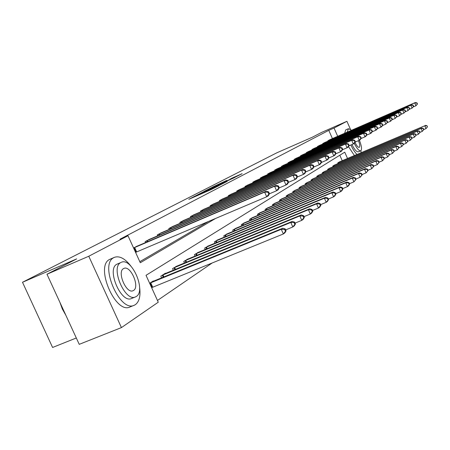 <?xml version="1.0" encoding="UTF-8"?>
<svg xmlns="http://www.w3.org/2000/svg" width="450" height="450" viewBox="0 0 450 450"><rect width="100%" height="100%" fill="white"/><g stroke="black" fill="none" stroke-linecap="round" stroke-linejoin="round"><path stroke-width="0.67" d="M195.362 195.936L188.792 199.333L211.269 189.54L218.869 185.709L195.362 195.936M226.727 180.422L212.394 187.144L234.653 177.458L242.123 173.689L232.436 177.93L229.882 179.246L236.407 176.501L231.649 178.712L215.454 185.709L226.727 180.422M347.518 158.456L344.739 152.179L146.019 275.31L158.265 302.203L121.433 327.6L79.234 344.34L46.974 274.236L76.669 258.902L22.5 282.268L276.868 152.786L312.193 137.289L321.756 132.351L346.916 121.303L350.404 129.184M46.974 274.236L88.774 256.247L127.997 235.744L140.293 262.738L215.595 218.453M332.432 138.583L328.776 130.348L119.992 239.197L127.997 235.744M328.776 130.348L334.035 128.042L346.916 121.303M204.12 191.475L196.627 195.317L218.784 185.653L226.783 181.62L204.227 191.717M204.379 191.244L212.271 187.296L234.591 177.581L219.729 184.359L227.233 181.322L204.39 191.273M22.5 282.268L52.588 347.468L76.309 337.989M139.809 261.681L208.536 221.445M269.483 193.736L268.65 191.88L268.003 192.268L268.836 194.13L269.483 193.736L268.324 195.795L266.698 196.785L135.731 252.326M137.419 246.06L133.577 247.989M145.558 242.589L145.119 241.616L149.923 239.147M157.674 235.834L157.258 234.917L161.837 232.56M169.222 229.404L168.829 228.527L173.194 226.282M180.248 223.262L179.871 222.435L184.039 220.286M190.772 217.401L190.417 216.613L194.4 214.56M200.841 211.798L200.503 211.044L204.317 209.081M210.482 206.432L210.156 205.712L213.812 203.833M219.718 201.291L219.409 200.61L222.907 198.804M228.572 196.369L228.279 195.711L231.638 193.978M237.071 191.638L236.79 191.014L240.019 189.349M245.239 187.099L244.969 186.497L248.074 184.899M253.091 182.734L252.833 182.16L255.814 180.619M260.646 178.532L260.398 177.981L263.267 176.501M267.913 174.493L267.677 173.964L270.444 172.536M274.922 170.601L274.697 170.089L277.358 168.716M281.678 166.843L281.458 166.354L284.029 165.026M288.197 163.226L287.983 162.754L290.464 161.471M294.486 159.727L294.283 159.278L296.679 158.04M300.566 156.352L300.369 155.919L302.687 154.721M306.439 153.09L306.253 152.668L308.492 151.515M312.12 149.94L311.94 149.529L314.106 148.41M317.616 146.886L317.441 146.492L319.539 145.412M322.942 143.933L322.774 143.55L324.799 142.504M328.095 141.069L327.932 140.704L329.901 139.686M157.472 300.454L212.248 262.941M342.242 160.701L339.817 155.233M153.428 281.222L153.304 280.952L149.653 283.286M161.606 277.869L160.819 276.142L165.403 273.206L165.521 273.465M173.306 270.264L172.564 268.627L177.041 266.074M184.461 263.019L183.757 261.461L188.027 259.026M195.109 256.101L194.439 254.627L198.518 252.298M205.284 249.497L204.649 248.091L208.547 245.869M215.01 243.186L214.408 241.847L218.138 239.715M224.325 237.144L223.751 235.868L227.323 233.826M233.252 231.356L232.706 230.136L236.132 228.178M241.813 225.81L241.29 224.64L244.575 222.761M250.031 220.483L249.531 219.369L252.686 217.564M257.929 215.37L257.445 214.301L260.483 212.563M265.517 210.454L265.061 209.43L267.975 207.759M272.824 205.723L272.379 204.744L275.192 203.136M279.855 201.172L279.433 200.233L282.139 198.681M286.627 196.791L286.222 195.885L288.832 194.389M293.164 192.566L292.776 191.694L295.29 190.249M299.469 188.488L299.093 187.65L301.522 186.255M305.556 184.551L305.196 183.741L307.536 182.396M311.434 180.754L311.085 179.972L313.352 178.672M317.115 177.081L316.783 176.327L318.971 175.072M322.611 173.526L322.29 172.8L324.411 171.585M327.932 170.089L327.623 169.391L329.67 168.216M333.084 166.764L332.781 166.089L334.766 164.947M338.068 163.541L337.781 162.889L339.705 161.781M121.433 327.6L88.774 256.247M337.697 136.294L334.035 128.042M198.27 194.507L220.483 184.725L198.27 194.507M212.349 187.537L218.143 185.04L212.349 187.537M286.093 230.844L285.266 228.988L284.648 229.444L285.48 231.294L286.093 230.844L284.901 232.819L283.354 233.961L281.273 229.32L282.831 228.201L152.01 281.779M151.644 287.668L283.354 233.961L285.48 231.294M149.794 283.196L281.273 229.32L284.648 229.444M282.831 228.201L285.266 228.988M268.836 194.13L266.698 196.785L264.617 192.127L133.723 247.905M268.003 192.268L264.617 192.127L266.243 191.16L136.013 246.639M268.65 191.88L266.243 191.16M65.846 315.248L62.364 309.071L59.889 302.299M60.39 303.384L65.407 314.297M130.995 266.254C125.212 258.688 119.756 255.69 114.621 257.254L113.918 257.586C98.882 264.111 119.829 313.037 134.303 305.224L135.399 304.639C139.337 301.613 140.737 295.808 139.601 287.224M114.413 257.344L109.738 259.369C94.618 265.928 115.526 314.769 130.095 306.923L134.089 305.314M135.529 296.882L131.648 298.463C121.23 304.003 106.211 269.038 116.933 264.189L120.791 262.558C110.126 267.384 125.168 302.406 135.529 296.882L136.271 296.488C146.407 290.897 131.687 257.181 121.337 262.294M133.526 290.464C140.113 286.942 130.59 265.072 123.919 268.414L123.547 268.599C116.736 271.794 126.394 294.216 133.065 290.7L133.526 290.464M351.647 130.224L348.412 128.7L347.226 132.148M350.854 145.024C352.873 149.327 354.921 152.46 357.002 154.423M348.334 128.739L345.696 129.892L344.632 133.279M348.441 146.565L354.397 155.531M358.453 151.763L358.307 151.841C356.619 152.044 354.499 149.614 351.956 144.551M354.279 143.359C356.844 148.523 358.982 151.014 360.692 150.823L360.838 150.75C362.07 149.31 361.598 145.811 359.421 140.237M354.966 142.256C356.647 145.761 358.076 147.465 359.235 147.369L359.325 147.324C360.118 146.436 359.831 144.219 358.464 140.676M361.074 152.691L360.962 150.654M295.459 223.959L294.649 222.154L294.064 222.581L294.874 224.387L295.459 223.959L294.272 225.9L292.804 226.98L290.784 222.463L292.258 221.394L164.177 273.994M285.671 229.899L292.804 226.98L294.874 224.387M162.062 275.344L290.784 222.463L294.064 222.581M292.258 221.394L294.649 222.154M304.352 217.417L303.564 215.657L303.007 216.062L303.795 217.828L304.352 217.417L303.182 219.324L301.781 220.354L299.812 215.944L301.219 214.931L175.759 266.58M295.076 223.104L301.781 220.354L303.795 217.828M173.751 267.868L299.812 215.944L303.007 216.062M301.219 214.931L303.564 215.657M279.287 187.791L278.477 185.979L277.858 186.351L278.674 188.162L279.287 187.791L278.134 189.81L276.598 190.749L274.567 186.216L146.407 240.907M277.858 186.351L274.567 186.216L276.114 185.293L148.59 239.704M278.674 188.162L276.598 190.749L269.454 193.781M278.477 185.979L276.114 185.293M288.596 182.143L287.809 180.377L287.224 180.731L288.017 182.498L288.596 182.143L287.46 184.129L285.998 185.018L284.017 180.591L158.484 234.236M287.224 180.731L284.017 180.591L285.491 179.719L160.56 233.089M288.017 182.498L285.998 185.018L279.225 187.898M287.809 180.377L285.491 179.719M312.812 211.196L312.047 209.475L311.512 209.863L312.283 211.584L312.812 211.196L311.653 213.064L310.32 214.048L308.402 209.745L309.741 208.778L186.806 259.509M304.003 216.641L310.32 214.048L312.283 211.584M184.888 260.736L308.402 209.745L311.512 209.863M309.741 208.778L312.047 209.475M320.873 205.268L320.124 203.591L319.618 203.957L320.366 205.639L320.873 205.268L319.725 207.107L318.454 208.041L316.581 203.839L317.858 202.922L197.353 252.759M312.502 210.493L318.454 208.041L320.366 205.639M195.519 253.935L316.581 203.839L319.618 203.957M317.858 202.922L320.124 203.591M328.556 199.614L327.825 197.977L327.341 198.332L328.072 199.969L328.556 199.614L327.42 201.426L326.211 202.314L324.382 198.208L325.598 197.331L207.433 246.308M320.591 204.638L326.211 202.314L328.072 199.969M205.678 247.433L324.382 198.208L327.341 198.332M325.598 197.331L327.825 197.977M297.456 176.771L296.691 175.05L296.134 175.382L296.904 177.109L297.456 176.771L296.325 178.718L294.936 179.567L293.006 175.247L169.999 227.886M296.134 175.382L293.006 175.247L294.407 174.414L171.979 226.789M296.904 177.109L294.936 179.567L288.506 182.306M296.691 175.05L294.407 174.414M305.893 171.658L305.145 169.976L304.616 170.291L305.364 171.979L305.893 171.658L304.774 173.565L303.446 174.375L301.567 170.156L180.984 221.816M304.616 170.291L301.567 170.156L302.901 169.363L182.88 220.77M305.364 171.979L303.446 174.375L297.338 176.979M305.145 169.976L302.901 169.363M313.942 166.781L313.211 165.133L312.705 165.437L313.436 167.085L313.942 166.781L312.829 168.654L311.563 169.425L309.729 165.308L191.486 216.023M312.705 165.437L309.729 165.308L311.006 164.548L193.297 215.021M313.436 167.085L311.563 169.425L305.747 171.906M313.211 165.133L311.006 164.548M321.621 162.124L320.906 160.515L320.423 160.808L321.137 162.416L321.621 162.124L320.518 163.963L319.309 164.7L317.52 160.672L201.527 210.482M320.423 160.808L317.52 160.672L318.735 159.953L203.259 209.526M321.137 162.416L319.309 164.7L313.768 167.068M320.906 160.515L318.735 159.953M328.956 157.674L328.258 156.105L327.797 156.381L328.494 157.956L328.956 157.674L327.87 159.48L326.711 160.183L324.962 156.246L211.134 205.172M327.797 156.381L324.962 156.246L326.126 155.559L212.794 204.261M328.494 157.956L326.711 160.183L321.424 162.45M328.258 156.105L326.126 155.559M335.976 153.416L335.295 151.881L334.851 152.145L335.537 153.686L335.976 153.416L334.896 155.194L333.793 155.869L332.083 152.016L220.348 200.093M334.851 152.145L332.083 152.016L333.197 151.352L221.934 199.215M335.537 153.686L333.793 155.869L328.742 158.034M335.295 151.881L333.197 151.352M342.697 149.344L342.028 147.836L341.606 148.095L342.276 149.602L342.697 149.344L341.629 151.088L340.571 151.734L338.895 147.966L229.179 195.216M341.606 148.095L338.895 147.966L339.964 147.33L230.704 194.372M342.276 149.602L340.571 151.734L335.739 153.804M342.028 147.836L339.964 147.33M349.132 145.44L348.48 143.966L348.075 144.208L348.728 145.688L349.132 145.44L348.081 147.156L347.062 147.774L345.426 144.079L237.656 190.536M348.075 144.208L345.426 144.079L346.449 143.471L239.124 189.726M348.728 145.688L347.062 147.774L342.444 149.76M348.48 143.966L346.449 143.471M355.314 141.694L354.673 140.248L354.285 140.484L354.921 141.93L355.314 141.694L354.268 143.381L353.295 143.977L351.692 140.355L245.801 186.041M354.285 140.484L351.692 140.355L352.671 139.776L247.208 185.259M354.921 141.93L353.295 143.977L348.868 145.879M354.673 140.248L352.671 139.776M361.243 138.099L360.613 136.682L360.242 136.907L360.866 138.324L361.243 138.099L360.208 139.759L359.274 140.327L357.705 136.783L253.631 181.716M360.242 136.907L357.705 136.783L358.644 136.221L254.987 180.968M360.866 138.324L359.274 140.327L355.027 142.155M360.613 136.682L358.644 136.221M366.936 134.646L366.322 133.256L365.963 133.47L366.581 134.865L366.936 134.646L365.918 136.277L365.017 136.822L363.482 133.346L261.163 177.559M365.963 133.47L363.482 133.346L364.382 132.812L262.468 176.839M366.581 134.865L365.017 136.822L360.945 138.578M366.322 133.256L364.382 132.812M372.414 131.321L371.812 129.96L371.469 130.168L372.071 131.535L372.414 131.321L371.402 132.93L370.541 133.459L369.034 130.044L268.419 173.554M371.469 130.168L369.034 130.044L369.906 129.527L269.674 172.862M372.071 131.535L370.541 133.459L366.626 135.141M371.812 129.96L369.906 129.527M377.685 128.126L377.094 126.793L376.762 126.99L377.353 128.329L377.685 128.126L376.684 129.707L375.851 130.213L374.377 126.872L275.406 169.695M376.762 126.99L374.377 126.872L375.216 126.371L276.621 169.026M377.353 128.329L375.851 130.213L372.094 131.839M377.094 126.793L375.216 126.371M382.764 125.049L382.185 123.739L381.864 123.93L382.444 125.246L382.764 125.049L381.774 126.608L380.97 127.097L379.524 123.812L282.144 165.977M381.864 123.93L379.524 123.812L380.329 123.328L283.314 165.33M382.444 125.246L380.97 127.097L377.353 128.655M382.185 123.739L380.329 123.328M387.652 122.085L387.084 120.797L386.775 120.983L387.343 122.271L387.652 122.085L385.903 124.087L384.48 120.864L288.647 162.388M386.775 120.983L384.48 120.864L385.256 120.397L289.777 161.764M387.343 122.271L385.903 124.087L382.416 125.595M387.084 120.797L385.256 120.397M392.372 119.228L391.815 117.962L391.517 118.136L392.074 119.407L392.372 119.228L390.656 121.191L389.261 118.018L294.924 158.923M391.517 118.136L389.261 118.018L390.009 117.574L296.016 158.321M392.074 119.407L390.656 121.191L387.298 122.636M391.815 117.962L390.009 117.574M396.923 116.466L396.371 115.222L396.084 115.397L396.636 116.64L396.923 116.466L395.241 118.389L393.874 115.279L300.988 155.576M396.084 115.397L393.874 115.279L394.594 114.846L302.04 154.997M396.636 116.64L395.241 118.389L392.006 119.79M396.371 115.222L394.594 114.846M401.316 113.799L400.776 112.579L400.5 112.748L401.04 113.968L401.316 113.799L399.673 115.689L398.323 112.629L306.849 152.342M400.5 112.748L398.323 112.629L399.026 112.213L307.868 151.779M401.04 113.968L399.673 115.689L396.551 117.039M400.776 112.579L399.026 112.213M335.891 194.22L335.177 192.623L334.716 192.954L335.43 194.563L335.891 194.22L334.766 195.998L333.613 196.852L331.824 192.836L332.989 191.998L217.074 240.143M328.303 199.046L333.613 196.852L335.43 194.563M215.398 241.211L331.824 192.836L334.716 192.954M332.989 191.998L335.177 192.623M342.9 189.067L342.202 187.498L341.764 187.824L342.461 189.394L342.9 189.067L341.786 190.811L340.684 191.627L338.94 187.706L340.054 186.902L226.305 234.231M335.666 193.708L340.684 191.627L342.461 189.394M224.696 235.26L338.94 187.706L341.764 187.824M340.054 186.902L342.202 187.498M349.605 184.134L348.924 182.604L348.502 182.908L349.183 184.444L349.605 184.134L348.508 185.856L347.451 186.632L345.746 182.796L346.809 182.025L235.153 228.572M342.697 188.606L347.451 186.632L349.183 184.444M233.612 229.556L345.746 182.796L348.502 182.908M346.809 182.025L348.924 182.604M356.029 179.415L355.359 177.913L354.954 178.206L355.624 179.713L356.029 179.415L353.925 181.851L352.26 178.093L353.278 177.356L243.641 223.138M349.425 183.724L353.925 181.851L355.624 179.713M242.162 224.083L352.26 178.093L354.954 178.206M353.278 177.356L355.359 177.913M362.183 174.893L361.53 173.419L361.142 173.7L361.794 175.174L362.183 174.893L360.135 177.266L358.504 173.588L359.477 172.879L251.786 217.924M355.866 179.049L360.135 177.266L361.794 175.174M250.369 218.829L358.504 173.588L361.142 173.7M359.477 172.879L361.53 173.419M368.083 170.55L367.447 169.11L367.071 169.38L367.712 170.82L368.083 170.55L366.086 172.873L364.489 169.268L365.428 168.587L259.616 212.912M362.036 174.566L366.086 172.873L367.712 170.82M258.249 213.784L364.489 169.268L367.071 169.38M365.428 168.587L367.447 169.11M373.748 166.382L373.123 164.97L372.769 165.229L373.393 166.646L373.748 166.382L371.801 168.654L370.238 165.116L371.137 164.469L267.142 208.097M367.954 170.263L371.801 168.654L373.393 166.646M265.832 208.935L370.238 165.116L372.769 165.229M371.137 164.469L373.123 164.97M379.192 162.377L378.579 160.993L378.236 161.246L378.849 162.63L379.192 162.377L377.291 164.599L375.761 161.128L376.627 160.504L274.387 203.456M373.635 166.129L377.291 164.599L378.849 162.63M273.127 204.266L375.761 161.128L378.236 161.246M376.627 160.504L378.579 160.993M384.429 158.529L383.827 157.168L383.496 157.41L384.098 158.771L384.429 158.529L382.573 160.701L381.071 157.297L381.904 156.696L281.363 198.996M379.097 162.157L382.573 160.701L384.098 158.771M280.148 199.772L381.071 157.297L383.496 157.41M381.904 156.696L383.827 157.168M389.464 154.822L388.879 153.489L388.558 153.726L389.149 155.059L389.464 154.822L387.652 156.949L386.179 153.613L386.983 153.034L288.09 194.692M384.345 158.338L387.652 156.949L389.149 155.059M286.914 195.441L386.179 153.613L388.558 153.726M386.983 153.034L388.879 153.489M394.318 151.256L393.739 149.946L393.435 150.171L394.014 151.481L394.318 151.256L392.546 153.338L391.101 150.058L391.871 149.501L294.57 190.541M389.396 154.659L392.546 153.338L394.014 151.481M293.439 191.267L391.101 150.058L393.435 150.171M391.871 149.501L393.739 149.946M398.993 147.819L398.424 146.531L398.132 146.751L398.7 148.033L398.993 147.819L397.26 149.856L395.843 146.638L396.585 146.104L300.831 186.536M394.256 151.121L397.26 149.856L398.7 148.033M299.734 187.234L395.843 146.638L398.132 146.751M396.585 146.104L398.424 146.531M403.504 144.501L402.947 143.241L402.66 143.449L403.217 144.714L403.504 144.501L401.805 146.498L400.41 143.336L401.13 142.819L306.872 182.672M398.942 147.707L401.805 146.498L403.217 144.714M305.814 183.347L400.41 143.336L402.66 143.449M401.13 142.819L402.947 143.241M407.852 141.306L407.306 140.062L407.031 140.265L407.576 141.508L407.852 141.306L406.192 143.263L404.826 140.158L405.517 139.657L312.705 178.937M403.459 144.411L406.192 143.263L407.576 141.508M311.687 179.589L404.826 140.158L407.031 140.265M405.517 139.657L407.306 140.062M412.054 138.218L411.514 136.997L411.249 137.188L411.789 138.409L412.054 138.218L410.423 140.136L409.084 137.081L409.753 136.597L318.347 175.326M407.824 141.233L410.423 140.136L411.789 138.409M317.363 175.956L409.084 137.081L411.249 137.188M409.753 136.597L411.514 136.997M416.109 135.231L415.581 134.032L415.327 134.218L415.856 135.422L416.109 135.231L414.517 137.115L413.196 134.111L413.843 133.644L323.803 171.833M412.031 138.167L414.517 137.115L415.856 135.422M322.853 172.44L413.196 134.111L415.327 134.218M413.843 133.644L415.581 134.032M405.557 111.229L405.034 110.025L404.764 110.188L405.293 111.392L405.557 111.229L403.948 113.079L402.626 110.07L312.519 149.209M404.764 110.188L402.626 110.07L403.301 109.671L313.504 148.669M405.293 111.392L403.948 113.079L400.939 114.384M405.034 110.025L403.301 109.671M420.036 132.345L419.518 131.169L419.265 131.349L419.788 132.531L420.036 132.345L418.472 134.196L417.173 131.243L417.797 130.793L329.085 168.452M416.098 135.197L418.472 134.196L419.788 132.531M328.162 169.042L417.173 131.243L419.265 131.349M417.797 130.793L419.518 131.169M409.663 108.737L409.146 107.556L408.881 107.713L409.404 108.894L409.663 108.737L408.082 110.559L406.783 107.601L318.004 146.183M408.881 107.713L406.783 107.601L407.436 107.212L318.954 145.659M409.404 108.894L408.082 110.559L405.174 111.819M409.146 107.556L407.436 107.212M427.5 126.855L426.999 125.713L427.5 126.855L425.998 128.638L423.827 129.555L423.321 128.396L423.079 128.571L423.591 129.729L423.827 129.555L422.297 131.366L421.02 128.464L421.627 128.031L334.198 165.178M420.024 132.328L422.297 131.366L423.591 129.729M333.309 165.752L421.02 128.464L423.079 128.571M421.627 128.031L423.321 128.396M413.629 106.335L413.123 105.171L412.869 105.323L413.381 106.487L413.629 106.335L412.082 108.118L410.805 105.21L323.314 143.252M412.869 105.323L410.805 105.21L411.441 104.833L324.236 142.74M413.381 106.487L412.082 108.118L409.269 109.339M413.123 105.171L411.441 104.833M338.287 162.562L424.744 125.781L339.154 162.006M427.269 127.024L425.998 128.638L424.744 125.781L426.769 125.882M425.329 125.359L426.999 125.713M417.471 104.006L416.97 102.859L416.728 103.005L417.229 104.153L417.471 104.006L415.957 105.761L414.697 102.898L328.461 140.411M416.728 103.005L414.697 102.898L415.311 102.532L329.355 139.916M417.229 104.153L415.957 105.761L413.235 106.937M416.97 102.859L415.311 102.532M194.304 196.931L194.113 196.509M205.723 191.953L205.532 191.531M204.953 192.291L204.784 191.919M152.078 287.477L150.075 283.072M152.73 287.196L150.727 282.791M134.651 247.494L136.665 251.916M134.004 247.781L136.013 252.197M163.237 277.2L162.338 275.22M163.879 276.941L162.973 274.95M174.87 269.623L174.015 267.744M175.494 269.364L174.639 267.48M147.319 240.502L147.825 241.622M146.678 240.784L147.184 241.898M159.373 233.848L159.857 234.906M158.749 234.118L159.227 235.17M185.957 262.401L185.147 260.623M186.57 262.148L185.76 260.359M196.543 255.51L195.778 253.817M197.145 255.263L196.374 253.558M206.657 248.929L205.931 247.32M207.248 248.687L206.511 247.067M170.865 227.498L171.321 228.504M170.257 227.768L170.713 228.769M181.839 221.439L182.273 222.396M181.243 221.704L181.671 222.654M192.319 215.657L192.729 216.562M191.734 215.91L192.144 216.816M202.343 210.122L202.731 210.988M201.769 210.369L202.157 211.23M211.933 204.823L212.31 205.65M211.376 205.065L211.748 205.892M221.13 199.744L221.484 200.531M220.579 199.986L220.933 200.773M229.944 194.878L230.287 195.632M229.404 195.114L229.742 195.862M238.41 190.204L238.736 190.924M237.881 190.434L238.202 191.154M246.538 185.715L246.847 186.401M246.021 185.94L246.33 186.626M254.357 181.395L254.655 182.059M253.845 181.62L254.143 182.278M261.877 177.244L262.164 177.879M261.377 177.463L261.658 178.093M269.117 173.244L269.392 173.857M268.627 173.464L268.898 174.066M276.097 169.391L276.356 169.976M275.614 169.605L275.873 170.19M282.825 165.679L283.072 166.241M282.347 165.887L282.6 166.449M289.316 162.096L289.558 162.636M288.844 162.298L289.086 162.838M295.582 158.631L295.813 159.154M295.121 158.839L295.352 159.356M301.635 155.289L301.86 155.796M301.179 155.492L301.404 155.993M307.485 152.061L307.699 152.544M307.035 152.257L307.254 152.741M216.332 242.64L215.64 241.104M216.911 242.398L216.214 240.857M225.596 236.616L224.938 235.153M226.159 236.379L225.501 234.911M234.472 230.85L233.843 229.449M235.029 230.619L234.394 229.213M242.989 225.315L242.387 223.982M243.534 225.09L242.927 223.746M251.167 220.011L250.594 218.734M251.696 219.786L251.123 218.503M259.02 214.914L258.469 213.688M259.543 214.695L258.992 213.463M266.574 210.009L266.046 208.839M267.086 209.796L266.558 208.614M273.842 205.296L273.336 204.171M274.343 205.088L273.836 203.951M280.839 200.762L280.356 199.682M281.334 200.554L280.851 199.463M287.584 196.391L287.117 195.351M288.073 196.183L287.606 195.137M294.086 192.172L293.642 191.177M294.564 191.976L294.114 190.969M300.364 188.111L299.931 187.149M300.831 187.909L300.403 186.941M306.422 184.185L306.006 183.257M306.883 183.988L306.467 183.06M312.272 180.394L311.878 179.505M312.728 180.203L312.328 179.303M317.931 176.732L317.548 175.871M318.381 176.546L317.993 175.674M323.404 173.194L323.032 172.361M323.848 173.002L323.477 172.17M313.144 148.933L313.352 149.406M312.705 149.13L312.907 149.597M328.702 169.763L328.343 168.964M329.136 169.583L328.776 168.773M318.617 145.912L318.819 146.362M318.184 146.104L318.386 146.554M333.827 166.449L333.484 165.673M334.26 166.264L333.911 165.487M323.916 142.982L324.113 143.421M323.494 143.173L323.685 143.606M338.799 163.232L338.462 162.484M339.221 163.058L338.884 162.298M329.051 140.147L329.243 140.574M328.635 140.332L328.821 140.754M194.85 196.689L194.709 196.38M206.319 191.694L206.179 191.379M358.307 151.841L360.692 150.823"/></g></svg>
